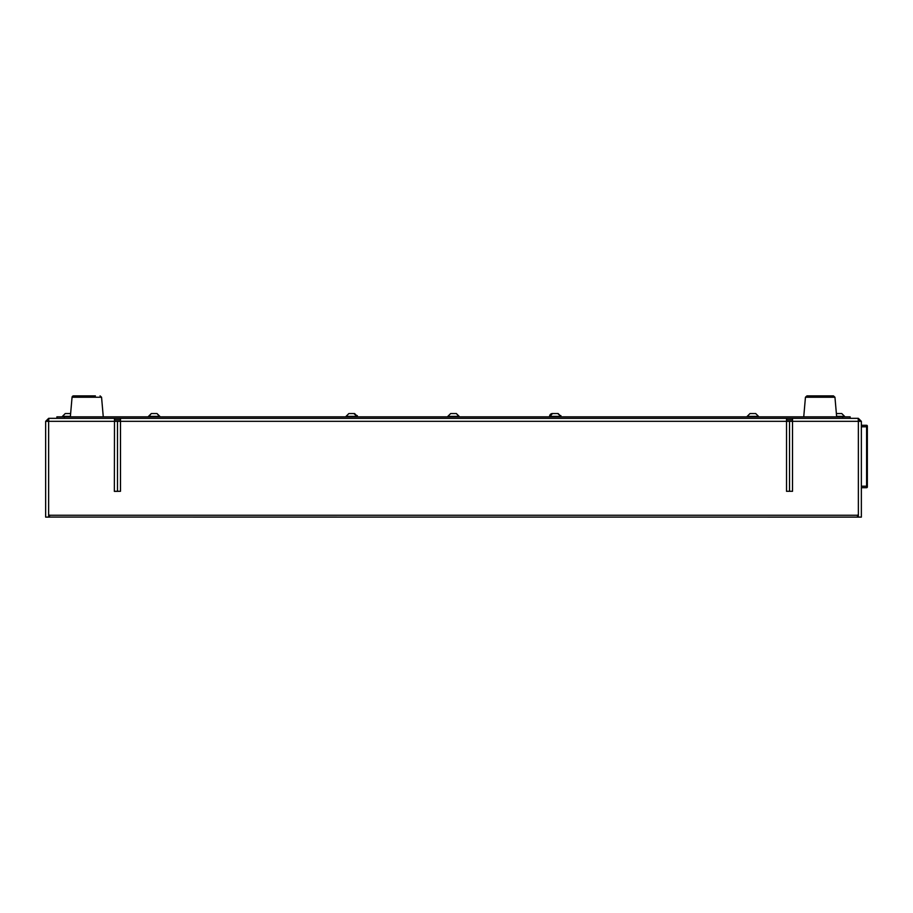 <?xml version="1.0" encoding="UTF-8"?>
<svg xmlns="http://www.w3.org/2000/svg" width="913" height="913" viewBox="0 0 913 913"><rect width="100%" height="100%" fill="white"/><g stroke="black" fill="none" stroke-linecap="round" stroke-linejoin="round"><path stroke-width="1.37" d="M78.198 395.888L95.42 395.888L78.198 395.888M86.815 395.888L73.554 395.888A1.495 1.495 0 0 0 72.059 397.246L101.56 397.246L100.065 395.888L101.56 397.246L103.272 416.842M833.466 395.888L834.95 397.246L833.466 395.888L806.944 395.888L833.466 395.888L806.944 395.888L805.449 397.246L834.95 397.246L836.662 416.842M353.605 413.543L349.565 413.543M353.89 413.543L357.417 416.842L357.303 415.609M553.118 413.543L552.445 413.543A2.842 2.842 0 0 0 549.592 416.385L560.97 416.385L560.867 415.609M549.592 416.842L552.445 413.543L558.128 413.543L560.97 416.385L557.752 413.543M836.628 416.385L844.605 416.385L841.752 413.543L836.753 413.543M755.313 413.543L750.007 413.543L747.165 416.385L758.543 416.385L755.69 413.543M455.975 413.543L450.668 413.543L447.815 416.385L459.193 416.385L456.352 413.543L459.193 416.842M156.317 413.543L152.003 413.543M70.267 413.543L65.941 413.543M861.358 486.207L867.35 486.207L867.35 426.04A0.753 0.753 0 0 0 866.597 425.298L861.358 425.298L866.597 425.298L866.597 487.702A0.753 0.753 0 0 0 867.35 486.96L867.35 426.793L861.358 426.793M850.14 416.842L850.14 418.337L850.14 416.842L56.88 416.842L56.88 418.337L56.88 416.842M117.492 421.327L120.482 421.327L120.482 491.297L117.492 491.297L117.492 421.327L48.64 421.327L48.64 517.112L49.393 517.112L49.462 515.092L49.542 517.078L857.467 517.112L857.547 515.092L857.627 517.112L861.358 517.112L861.358 421.327L858.368 418.337L848.051 418.337M789.517 491.297L789.517 421.327L792.518 421.327L792.518 491.297L786.527 491.297L786.527 421.327L789.517 421.327M792.518 491.297L786.527 491.297M120.482 491.297L114.353 491.377L114.502 418.337L120.482 418.337L120.482 421.327L786.527 421.327L786.527 418.337L792.518 418.337L792.518 421.327L858.368 421.327L858.163 418.337L792.518 418.337M120.482 418.337L786.527 418.337M114.502 491.297L117.492 491.297M120.482 419.832L114.502 419.832M58.957 418.337L48.64 418.337L45.65 421.327L48.64 421.327L48.857 418.337L114.502 418.337M47.145 421.327L48.709 419.832M48.64 419.832L48.64 418.337M48.64 517.112L45.65 517.112L45.65 421.327M792.518 419.832L786.527 419.832M859.863 421.327L858.3 419.832M858.368 419.832L858.368 418.337M861.358 421.327L858.368 421.327L858.368 517.112M861.358 487.702L866.597 487.702A0.753 0.753 0 0 0 867.35 486.96M348.88 413.543L346.038 416.385L357.417 416.385L354.575 413.543M148.477 416.842L151.318 413.543L148.477 416.385L159.855 416.385L157.002 413.543L159.855 416.842M65.257 413.543L62.415 416.385L70.381 416.385M64.355 418.337L64.355 416.842M842.653 416.842L842.653 418.337M49.542 515.252L857.467 515.252M70.347 416.842L72.059 397.246L73.291 395.9M803.737 416.842L805.449 397.246L806.944 395.888"/></g></svg>
